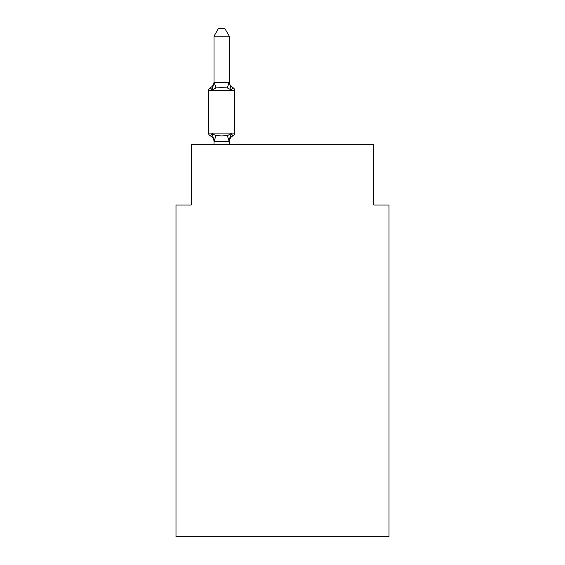 <?xml version="1.0" encoding="UTF-8"?>
<svg xmlns="http://www.w3.org/2000/svg" width="565" height="565" viewBox="0 0 565 565"><rect width="100%" height="100%" fill="white"/><g stroke="black" fill="none" stroke-linecap="round" stroke-linejoin="round"><path stroke-width="0.85" d="M389.01 536.75L389.01 205.053L373.79 205.053L373.79 144.195L191.21 144.195L191.21 205.053L175.99 205.053L175.99 536.75L389.01 536.75M231.149 133.679L233.013 135.819L231.149 133.679L233.013 135.819L231.149 133.679L233.013 135.819L231.149 133.679L233.013 135.819L231.149 133.679L233.013 135.819L231.149 133.679L233.013 135.819L231.149 133.679L233.013 135.819L231.149 133.679L233.013 135.819L231.149 133.679L233.013 135.819L231.149 133.679L233.013 135.819L231.149 133.679L233.013 135.819L231.149 133.679L233.013 135.819L231.149 133.679L229.122 141.257L214.156 141.257L212.129 133.679L210.265 135.819A3.044 3.044 0 0 1 208.556 133.086A3.044 3.044 0 0 0 210.265 135.819L212.129 133.679L210.265 135.819A3.044 3.044 0 0 1 208.556 133.086A3.044 3.044 0 0 0 210.265 135.819L212.129 133.679L210.265 135.819A3.044 3.044 0 0 1 208.556 133.086A3.044 3.044 0 0 0 210.265 135.819L212.129 133.679L210.265 135.819A3.044 3.044 0 0 1 208.556 133.086A3.044 3.044 0 0 0 210.265 135.819L212.129 133.679L210.265 135.819A3.044 3.044 0 0 1 208.556 133.086A3.044 3.044 0 0 0 210.265 135.819L212.129 133.679L210.265 135.819A3.044 3.044 0 0 1 208.556 133.086A3.044 3.044 0 0 0 210.265 135.819L212.129 133.679L210.265 135.819A3.044 3.044 0 0 1 208.556 133.086A3.044 3.044 0 0 0 210.265 135.819L212.129 133.679L210.265 135.819A3.044 3.044 0 0 1 208.556 133.086A3.044 3.044 0 0 0 210.265 135.819L212.129 133.679L210.265 135.819A3.044 3.044 0 0 1 208.556 133.086A3.044 3.044 0 0 0 210.265 135.819L212.129 133.679L210.265 135.819A3.044 3.044 0 0 1 208.556 133.086A3.044 3.044 0 0 0 210.265 135.819L212.129 133.679L210.265 135.819A3.044 3.044 0 0 1 208.556 133.086A3.044 3.044 0 0 0 210.265 135.819L212.129 133.679L210.265 135.819A3.044 3.044 0 0 1 208.556 133.086A3.044 3.044 0 0 0 210.265 135.819L212.129 133.679L210.265 135.819A3.044 3.044 0 0 1 208.556 133.086A3.044 3.044 0 0 0 210.265 135.819L212.129 133.679L210.265 135.819A3.044 3.044 0 0 1 208.556 133.086A3.044 3.044 0 0 0 210.265 135.819L212.129 133.679L210.265 135.819A3.044 3.044 0 0 1 208.556 133.086A3.044 3.044 0 0 0 210.265 135.819L212.129 133.679L215.929 135.635L221.635 135.939L227.349 135.635L231.149 133.679L233.013 135.819L232.144 135.402M229.249 141.843A6.695 6.695 0 0 1 233.013 135.819L232.102 135.367L233.013 135.819A3.044 3.044 0 0 0 234.722 133.086L234.722 90.478A3.044 3.044 0 0 0 233.013 87.745L231.149 89.884L233.013 87.745A3.044 3.044 0 0 1 234.722 90.478A3.044 3.044 0 0 0 233.013 87.745L231.149 89.884L233.013 87.745A3.044 3.044 0 0 1 234.722 90.478A3.044 3.044 0 0 0 233.013 87.745L231.149 89.884L233.013 87.745A3.044 3.044 0 0 1 234.722 90.478A3.044 3.044 0 0 0 233.013 87.745L231.149 89.884L233.013 87.745A3.044 3.044 0 0 1 234.722 90.478A3.044 3.044 0 0 0 233.013 87.745L231.149 89.884L233.013 87.745A3.044 3.044 0 0 1 234.722 90.478A3.044 3.044 0 0 0 233.013 87.745L231.149 89.884L233.013 87.745A3.044 3.044 0 0 1 234.722 90.478A3.044 3.044 0 0 0 233.013 87.745L231.149 89.884L233.013 87.745L231.149 89.884L227.349 87.928L221.635 87.624L215.929 87.928L212.129 89.884L210.265 87.745L211.133 88.161L210.265 87.745L211.133 88.161L210.265 87.745L211.133 88.161L210.265 87.745L211.133 88.161L210.265 87.745L211.133 88.161L210.265 87.745L211.133 88.161L210.265 87.745L211.133 88.161L210.265 87.745L212.129 89.884L210.265 87.745A6.695 6.695 0 0 0 214.029 81.727L214.029 82.624L214.029 81.727M234.722 133.086L208.556 133.086L208.556 90.478A3.044 3.044 0 0 1 210.265 87.745L212.129 89.884L210.265 87.745L212.129 89.884L210.265 87.745L212.129 89.884L210.265 87.745L212.129 89.884L210.265 87.745L212.129 89.884L210.265 87.745L212.129 89.884L210.265 87.745L212.129 89.884L214.029 82.349L229.249 82.624L229.249 81.727L231.149 89.884L233.013 87.745A3.044 3.044 0 0 1 234.722 90.478L208.556 90.478A3.044 3.044 0 0 1 210.265 87.745M214.029 140.939L214.029 141.843A6.695 6.695 0 0 0 210.265 135.819M229.249 140.939L229.962 137.359M229.249 82.349L229.249 36.16L214.029 36.16L214.029 82.349M229.249 144.195L229.249 141.215M214.029 144.195L214.029 141.215M229.249 81.727A6.695 6.695 0 0 0 233.013 87.745M214.029 36.16L218.599 28.25L224.679 28.25L229.249 36.16M215.929 135.635L214.156 141.257M227.349 135.635L229.122 141.257M214.156 82.313L215.929 87.928M229.122 82.313L227.349 87.928"/></g></svg>

